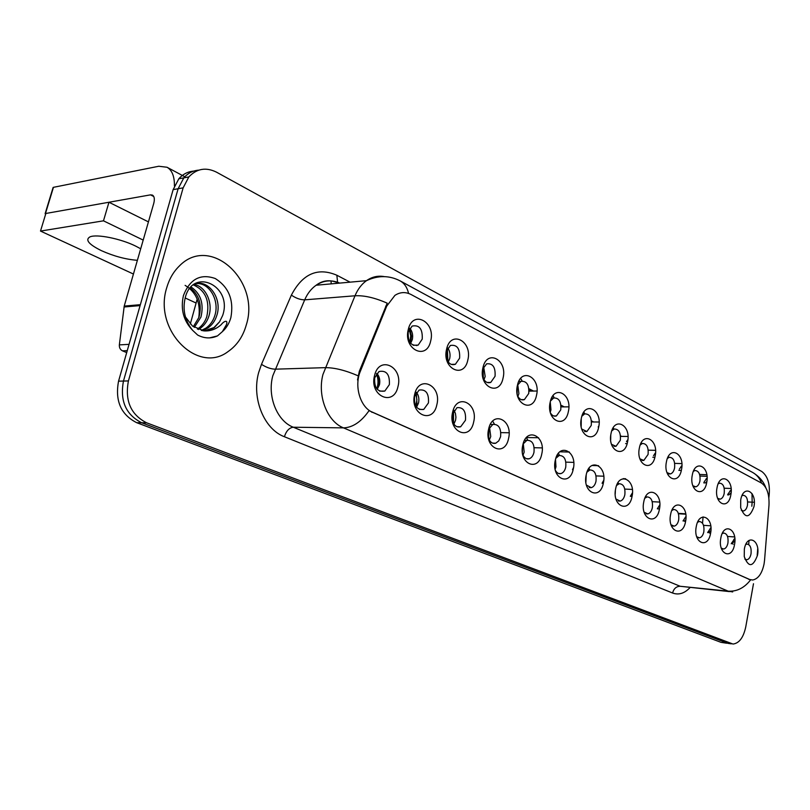 <?xml version="1.0" encoding="UTF-8"?>
<svg xmlns="http://www.w3.org/2000/svg" width="810" height="810" viewBox="0 0 810 810"><rect width="100%" height="100%" fill="white"/><g stroke="black" fill="none" stroke-linecap="round" stroke-linejoin="round"><path stroke-width="1.21" d="M717.022 487.782C719.746 471.602 734.123 479.257 730.833 494.859C728.291 510.897 713.721 503.719 717.022 487.782M717.63 498.312L720.161 499.152C722.145 498.616 723.492 496.682 724.211 493.351C724.768 486.921 723.219 483.529 719.563 483.165L718.207 483.813M692.287 475.095C695.122 458.592 710.137 466.58 706.705 482.487C704.052 498.859 688.834 491.356 692.287 475.095M692.884 485.767L695.81 486.82C697.835 486.233 699.212 484.279 699.941 480.958C700.508 474.296 698.858 470.812 694.98 470.509L693.38 471.369M666.428 461.852C669.384 445.004 685.088 453.357 681.504 469.577C678.74 486.283 662.833 478.437 666.428 461.852M667.005 472.625L670.376 473.931C672.442 473.303 673.839 471.329 674.578 467.998C675.165 461.103 673.394 457.528 669.293 457.285L667.43 458.409M639.374 447.981C642.472 430.778 658.894 439.516 655.148 456.07C652.263 473.121 635.617 464.91 639.374 447.981M639.92 458.835L643.798 460.444L648.071 454.461C648.658 447.292 646.775 443.627 642.401 443.465L640.244 444.913M611.044 433.461C614.284 415.894 631.486 425.048 627.568 441.936C624.551 459.351 607.115 450.755 611.044 433.461M611.54 444.336L616.005 446.32L620.318 440.286C620.926 432.824 618.891 429.057 614.223 429.006L611.763 430.859M581.337 418.243C584.729 400.282 602.772 409.88 598.671 427.123C595.512 444.923 577.216 435.901 581.337 418.243M581.762 429.057L586.896 431.517L591.249 425.432C591.857 417.636 589.66 413.788 584.678 413.869L581.863 416.239M550.162 402.266C553.726 383.899 572.66 393.974 568.357 411.591C565.056 429.786 545.849 420.309 550.162 402.266M550.476 412.908C552.086 415.621 554.05 416.634 556.389 415.965L560.753 409.86C561.36 401.699 558.991 397.74 553.645 397.993L550.466 401.041M517.398 385.469C521.144 366.687 541.039 377.278 536.524 395.27C533.061 413.89 512.862 403.927 517.398 385.469M517.56 395.746C519.311 399.188 521.579 400.484 524.374 399.624L528.728 393.498C529.325 384.932 526.753 380.872 521.002 381.338L517.438 385.297M482.922 367.801C486.861 348.583 507.799 359.721 503.05 378.118C499.426 397.173 478.163 386.684 482.922 367.801M482.861 377.359C484.704 381.824 487.336 383.515 490.759 382.411L495.052 376.296C495.629 367.274 492.824 363.113 486.638 363.842L482.669 369.127M446.593 349.191C450.745 329.498 472.807 341.243 467.815 360.055C463.998 379.576 441.582 368.52 446.593 349.191M446.188 356.896C447.819 363.194 450.897 365.654 455.412 364.257L459.604 358.192C460.151 348.634 457.073 344.392 450.39 345.455L446.34 351.418L446.047 353.251M408.27 329.548C412.644 309.38 435.932 321.762 430.667 341.02C426.647 361.017 402.985 349.343 408.27 329.548M422.233 339.106C422.719 328.951 419.337 324.618 412.108 326.096L408.24 331.948C407.734 342.012 411.055 346.386 418.203 345.08L422.233 339.106M740.715 499.922C743.327 484.056 757.117 491.397 753.958 506.706C749.533 518.39 745.119 518.764 740.684 507.809L740.715 499.922M741.322 510.3L743.509 510.968C745.453 510.462 746.769 508.558 747.468 505.237C748.005 499.011 746.557 495.7 743.104 495.285L741.96 495.781M720.819 538.093C723.522 521.863 737.799 528.839 734.528 544.522C732.007 560.611 717.549 554.101 720.819 538.093M721.295 548.157L723.654 549.028C725.75 548.562 727.167 546.558 727.937 543.024C728.504 536.848 727.056 533.517 723.583 533.031L722.206 533.618M696.266 526.571C699.081 510.006 713.985 517.296 710.583 533.284C707.95 549.696 692.844 542.903 696.266 526.571M696.721 536.746L699.455 537.84C701.592 537.324 703.06 535.299 703.839 531.755C704.427 525.366 702.888 521.954 699.212 521.508L697.582 522.288M670.599 514.522C673.535 497.623 689.118 505.237 685.564 521.549C682.82 538.296 667.035 531.198 670.599 514.522M671.034 524.789L674.183 526.146C676.38 525.589 677.879 523.533 678.669 519.979C679.276 513.378 677.626 509.875 673.738 509.48L671.824 510.492M643.758 501.927C646.826 484.674 663.127 492.632 659.411 509.277C656.546 526.378 640.032 518.947 643.758 501.927M644.153 512.234L647.777 513.904C650.025 513.307 651.554 511.231 652.364 507.678C652.981 500.823 651.22 497.229 647.079 496.894L644.861 498.221M615.651 488.744C618.86 471.106 635.931 479.449 632.043 496.439C629.056 513.904 611.753 506.118 615.651 488.744M615.995 499.041L620.156 501.106C622.444 500.448 624.004 498.342 624.834 494.799C625.462 487.681 623.578 483.995 619.164 483.732L616.612 485.443M586.187 474.923C589.558 456.901 607.449 465.639 603.379 482.983C600.25 500.843 582.106 492.672 586.187 474.923L585.893 482.304M586.45 485.129L591.239 487.681C593.568 486.962 595.158 484.846 595.988 481.302C596.636 473.89 594.611 470.104 589.893 469.952L586.966 472.149M555.265 460.414C558.799 441.987 577.581 451.16 573.308 468.879C570.038 487.134 550.982 478.568 555.265 460.414M555.427 470.418C556.875 473 558.708 474.063 560.935 473.587C563.294 472.807 564.904 470.671 565.745 467.157C566.403 459.412 564.206 455.534 559.163 455.503L555.822 458.339M522.784 445.166C526.49 426.313 546.223 435.952 541.748 454.066C538.316 472.746 518.289 463.735 522.784 445.166M522.794 454.785C524.364 458.055 526.48 459.392 529.143 458.784C531.532 457.933 533.142 455.767 533.982 452.304C534.651 444.194 532.271 440.205 526.854 440.336L523.058 444.042M488.612 429.138C492.51 409.84 513.267 419.975 508.558 438.493C504.964 457.62 483.884 448.132 488.612 429.138M488.42 438.018C490.04 442.25 492.49 443.981 495.76 443.202L498.768 440.883L500.6 436.691C501.268 428.166 498.676 424.075 492.834 424.42L488.562 429.371M452.618 412.25C456.718 392.485 478.589 403.167 473.637 422.111C469.851 441.693 447.647 431.7 452.618 412.25M452.152 419.489C453.58 425.331 456.415 427.761 460.667 426.769L465.466 420.258C466.115 411.257 463.29 407.065 456.972 407.673L452.172 414.841M414.639 394.429C418.972 374.179 442.047 385.449 436.823 404.838C432.844 424.906 409.404 414.356 414.639 394.429M428.439 402.934C429.057 393.397 425.938 389.114 419.094 390.066L414.568 396.444C413.93 405.891 416.988 410.214 423.731 409.425L428.439 402.934M374.534 375.617C379.11 354.841 403.481 366.748 397.973 386.613C393.781 407.177 369.006 396.039 374.534 375.617M389.347 384.649C389.914 374.493 386.471 370.119 379.029 371.517L374.696 377.794C374.109 387.848 377.48 392.263 384.811 391.058L389.347 384.649M744.349 549.129C746.942 533.213 760.63 539.905 757.492 555.296C752.976 567.263 748.562 567.699 744.248 556.591L744.349 549.129M744.825 559.062L746.861 559.761C748.896 559.315 750.283 557.341 751.032 553.827C751.579 547.844 750.222 544.593 746.931 544.077L745.777 544.512M522.156 381.024L520.678 378.432M554.202 397.832L553.068 395.644M584.719 413.849L583.878 412.067M613.778 429.006L613.231 427.761M598.884 425.898L598.185 427.012M641.5 443.455L641.236 442.786M627.912 439.516L626.484 441.683M655.543 452.739L653.528 455.696M681.899 465.517L679.398 469.091M707.089 477.839L704.153 481.909M731.177 489.706L727.886 494.191M494.394 424.126L492.693 421.109M527.745 440.144L526.409 437.582M559.477 455.423L558.465 453.276M589.7 469.942L588.981 468.261M573.541 467.562L572.872 468.777M618.486 483.702L618.05 482.598M603.754 480.31L602.336 482.75M645.975 496.844L645.793 496.327M632.468 492.763L630.453 496.074M659.826 504.802L657.325 508.801L659.472 508.943M685.948 516.426L683.033 520.972M710.917 527.624L707.646 532.615M734.812 538.417L731.227 543.773M610.76 435.193L610.679 439.972M581.246 418.679L581.185 426.607M550.253 401.861L550.972 409.86L550.263 412.087M517.752 384.618L518.906 393.599L517.894 396.424M483.661 366.758L485.19 376.508L483.965 379.677M447.748 347.996C449.854 351.013 450.512 354.527 449.712 358.526L448.274 362.009M409.85 328.252C412.371 331.411 413.191 335.178 412.32 339.572L410.66 343.339M615.387 490.303L615.215 494.08M555.498 459.452L555.974 466.813L555.174 469.284M523.28 443.617L524.171 452.041L522.997 455.22M489.524 427.346L490.749 436.519L489.321 440.073M453.964 410.255L455.433 413.434L455.929 417.17L455.584 420.188L453.904 424.086M416.472 392.273C418.679 395.3 419.357 398.864 418.537 402.975L416.583 407.197M376.863 373.339C379.495 376.478 380.346 380.305 379.444 384.821L377.217 389.337M764.549 560.257L764.083 563.871C762.058 573.5 758.251 578.877 752.692 580.011L749.442 579.454L372.539 412.29C360.328 407.43 353.909 386.127 360.369 371.233L386.724 306.119L394.916 295.377C400.18 291.975 405.597 291.711 411.166 294.567L761.329 482.973C766.898 486.83 769.449 494.272 768.984 505.288L764.549 560.257M416.796 345.637L416.998 345.131M246.361 324.668C260.506 280.766 210.084 233.989 179.213 266.125C173.401 271.836 169.239 279.055 166.718 287.763C153.049 330.338 198.116 374.757 228.116 351.54C237.016 345.384 243.091 336.423 246.361 324.668C260.506 280.766 210.084 233.989 179.213 266.125C173.401 271.836 169.239 279.055 166.718 287.763C153.049 330.338 198.116 374.757 228.116 351.54C237.016 345.384 243.091 336.423 246.361 324.668M732.706 591.928L728.139 591.148C736.847 591.695 744.329 587.949 750.587 579.909L369.046 410.66C361.26 421.828 352.745 427.558 343.491 427.872C327.26 421.575 317.156 395.786 322.977 374.402L355.003 295.782C357.767 289.231 361.584 284.188 366.464 280.675C372.053 276.797 377.997 275.451 384.304 276.615M193.772 171.092C187.93 171.538 182.949 174.109 178.818 178.797L173.137 189.641L118.554 381.176L123.464 381.054C119.789 400.798 125.844 414.7 141.649 422.749L728.18 643.413L141.649 422.749C125.844 414.7 119.789 400.798 123.464 381.054L178.119 188.75L123.464 381.054L128.415 380.933C124.73 400.758 130.805 414.72 146.62 422.81L733.02 644.051C739.196 643.262 743.448 637.561 745.747 626.96L753.482 583.737M198.794 170.14C192.942 170.576 187.94 173.158 183.809 177.866L178.119 188.75L183.809 177.866C187.94 173.158 192.942 170.576 198.794 170.14M357.534 379.981L359.326 371.253L387.21 303.173C374.908 297.756 364.176 295.285 355.003 295.782L304.702 299.842L272.838 375.688C267.057 396.292 277.101 421.139 293.281 427.224L680.187 586.278L729.395 591.594M757.714 548.866L757.198 555.225M768.852 497.755L768.913 497.37C770.462 484.906 768.072 476.28 761.754 471.481L216.483 172.155C206.003 166.981 196.779 168.571 188.841 176.924L183.141 187.849L128.415 380.933M118.554 381.176C114.878 400.828 120.933 414.679 136.718 422.699L721.011 642.35L726.509 643.201M733.161 544.209L731.511 543.095M734.893 540.888L732.402 543.166M734.883 539.43L733.819 539.359M731.116 492.784L729.253 494.495M731.197 491.154L729.759 491.093M728.797 494.92L727.603 494.869M709.773 533.101L707.839 532.14M710.917 530.55L709.104 532.221M710.947 528.363L710.218 528.322M685.361 521.498L683.144 520.708M685.817 519.868L684.804 520.81M632.043 496.408L630.342 496.327M706.867 481.484L705.976 482.325M707.079 479.044L705.956 479.004M705.338 482.922L703.748 482.861M681.878 466.418L681.099 466.398M680.866 470.408L678.851 470.337M654.865 457.316L652.83 457.265M654.794 453.651L655.533 452.942M203.209 330.814L209.061 330.227L214.387 327.564L219.591 321.783L222.639 315.515C232.976 286.234 193.651 266.986 185.49 296.743C182.27 309.197 184.65 320.385 192.608 330.318L197.68 335.067C204.383 338.539 210.995 338.823 217.495 335.897L222.385 331.634L226.435 324.668C228.349 319.15 223.59 321.337 221.231 324.628C216.138 329.194 210.398 331.29 204.009 330.905L192.466 326.025L185.409 316.872M191.13 287.003C200.829 293.797 204.1 303.831 200.941 317.105L194.339 327.392M190.32 287.894C199.199 294.921 202.095 304.712 199.007 317.247L193.306 326.673M194.137 284.432C205.78 286.396 213.394 303.102 208.747 316.528C207.117 321.509 204.221 325.498 200.05 328.495L198.379 329.518M193.438 284.938C205.619 290.517 210.063 301.097 206.783 316.669C205.163 321.651 202.267 325.63 198.106 328.617L197.377 329.093M194.562 284.148C208.17 278.63 222.963 298.839 216.635 315.951C215.014 320.962 212.109 324.972 207.927 327.989L202.237 330.652M196.8 283.571C209.679 282.741 219.976 301.148 214.65 316.092C213.03 321.094 210.124 325.104 205.953 328.111L201.315 330.45M219.591 321.783L213.891 327.604L204.201 330.915M185.115 285.373C196.121 292.035 200.688 302.646 198.825 317.196M217.495 335.897L209.486 337.892M127.261 350.619L122.512 350.851L126.694 352.593M174.423 185.986C174.555 176.458 172.095 170.211 167.042 167.255L158.77 166.252L53.45 187.323L45.461 213.536L150.518 194.856L152.462 195.109C154.406 196.395 154.831 199.169 153.738 203.431L124.224 306.089L140.353 304.682M53.085 188.517L53.45 187.323M45.461 213.536L45.421 214.923M122.512 350.851C120.245 349.697 119.191 347.703 119.353 344.888L124.224 306.089M140.697 248.781L135.493 246.017C120.508 238.636 96.694 233.857 90.001 236.864C84.908 239.78 88.725 244.387 101.453 250.685C113.866 256.213 125.844 259.423 137.386 260.314M143.198 240.094L103.477 220.826L40.5 231.073L133.437 274.043M185.136 297.948L196.111 303.031M148.432 221.879L108.955 202.247L45.866 213.465L40.5 231.073M103.477 220.826L108.955 202.247M603.298 483.357L602.083 483.297M573.126 469.689L572.457 469.668M627.142 443.637L625.603 443.607M626.981 440.842L627.871 439.972M522.521 446.583L522.379 452.223M488.875 428.581L488.714 438.817M488.339 437.511L488.46 429.877M453.559 410.913L453.499 423.427M453.033 422.496L453.084 411.834M416.32 392.485L417.049 404.899L416.431 406.995M415.905 406.205L416.897 399.735L415.803 393.285M377.278 373.815L378.776 381.226L377.612 388.851M376.772 388.8C378.533 383.798 378.422 378.827 376.437 373.896M517.094 387.139L517.175 393.913M483.347 378.513L483.094 367.922M482.882 377.43L482.689 369.046M447.393 348.604L447.869 361.422M447.363 360.531L446.948 349.535M409.738 328.425L411.44 336.059L410.528 343.177M409.961 342.417L410.7 335.775L409.252 329.235M372.539 412.29L371.83 412.29M360.369 371.233L359.326 371.253M386.724 306.119L385.681 306.19M749.442 579.454L748.784 579.393M284.401 436.732C286.274 430.92 289.231 427.751 293.281 427.224L343.491 427.872L728.139 591.148L680.187 586.278C676.33 586.339 673.798 588.587 672.573 593.021L284.401 436.732C264.121 429.31 251.383 398.247 258.684 372.468L261.488 364.338L291.377 295.113C302.586 273.709 317.753 267.087 336.859 275.238L350.062 282.163M408.574 293.433C407.207 287.479 404.423 283.308 400.201 280.918C389.357 275.289 378.108 275.208 366.464 280.675L316.133 285.231C311.273 288.643 307.456 293.514 304.702 299.842C300.389 299.842 295.944 298.262 291.377 295.113M400.201 280.918L752.652 472.453C756.773 474.771 759.75 478.325 761.572 483.114M358.04 375.779C345.384 370.312 334.449 367.598 325.205 367.649L275.056 369.178C270.732 368.995 266.207 367.386 261.488 364.338M752.014 493.553L752.156 502.17L754.302 502.271M747.671 501.947L752.156 502.17L751.822 506.22M749.037 540.402L748.693 544.522M690.039 587.584C684.511 593.436 678.699 595.249 672.573 593.021M146.62 422.81L136.718 422.699M730.671 643.616L721.011 642.35M183.141 187.849L173.137 189.641M339.694 283.095C331.533 279.572 323.676 280.28 316.133 285.231C322.988 280.078 330.47 279.399 338.57 283.196M337.578 282.244L336.859 275.238M702.533 523.26L703.07 516.881M706.796 474.721L699.597 474.447M621.594 436.377L620.49 435.81M593.578 421.959L591.432 420.856M564.256 406.873L560.945 405.172M533.527 391.058L528.92 388.699M331.219 283.865L331.017 280.878M222.385 331.634C226.446 328.03 229.281 323.322 230.89 317.5C234.009 300.065 228.795 287.074 215.227 278.508C200.475 273.365 189.884 279.035 183.445 295.518C180.397 309.157 183.455 320.76 192.608 330.318M150.518 194.856L153.768 196.526M140.09 305.593L124.041 306.99M119.353 344.888L129.043 344.351M529.031 391.119L537.02 391.017M561.057 406.883L568.833 406.863M591.523 421.949L599.116 422.01M620.551 436.367L627.983 436.479M648.243 450.158L655.523 450.33M674.7 463.381L681.838 463.603M699.992 476.047L706.998 476.31M724.201 488.207L731.096 488.511M500.894 432.631L509.065 432.753M534.205 447.717L542.194 447.91M565.876 462.135L573.713 462.388M596.028 475.905L603.713 476.209M624.783 489.078L632.327 489.432M652.222 501.684L659.644 502.078M678.436 513.763L685.746 514.198M703.515 525.336L710.714 525.812M727.522 536.443L734.619 536.949M718.531 483.114L719.563 483.165M693.795 470.468L694.98 470.509M667.946 457.255L669.293 457.285M640.892 443.445L642.401 443.465M612.542 428.996L614.223 429.006M582.825 413.859L584.678 413.869M551.61 398.004L553.645 397.993M518.795 381.378L521.002 381.338M742.203 495.244L743.104 495.285M722.53 532.96L723.583 533.031M697.997 521.438L699.212 521.508M672.351 509.399L673.738 509.48M645.529 496.813L647.079 496.894M617.433 483.661L619.164 483.732M587.969 469.881L589.893 469.952M557.047 455.443L559.163 455.503M524.546 440.296L526.854 440.336M490.333 424.389L492.834 424.42M746.02 544.006L746.931 544.077M745.929 559.68L746.861 559.761M379.586 391.129L384.811 391.058M419.347 409.425L423.731 409.425M456.972 426.728L460.667 426.769M492.622 443.131L495.76 443.202M526.46 458.703L529.143 458.784M558.627 473.496L560.935 473.587M589.245 487.579L591.239 487.681M618.425 501.005L620.156 501.106M646.258 513.813L647.777 513.904M672.857 526.054L674.183 526.146M698.281 537.749L699.455 537.84M722.621 548.947L723.654 549.028M742.436 510.908L743.509 510.968M413.232 345.293L418.203 345.08M451.18 364.389L455.412 364.257M487.154 382.472L490.759 382.411M521.275 399.644L524.374 399.624M553.716 415.955L556.389 415.965M584.577 431.487L586.896 431.517M613.99 446.28L616.005 446.32M642.036 460.394L643.798 460.444M668.827 473.87L670.376 473.931M694.443 486.759L695.81 486.82M718.956 499.092L720.161 499.152M678.314 513.358L685.685 513.793M623.204 478.659L625.644 478.761M591.938 465.487L598.58 465.709M559.892 451.798L569.42 452.041M526.46 437.532L538.569 437.744M752.652 472.453C759.152 476.391 763.526 481.464 765.784 487.691M731.349 643.828L728.18 643.413M188.841 176.924L178.818 178.797M562.17 406.873L561.036 406.296M531.431 391.088L529.031 389.853M213.891 327.604L209.517 330.237L204.009 330.905M198.106 328.617L200.05 328.495M205.953 328.111L207.927 327.989M167.042 167.255L184.802 176.772M45.137 213.627L53.126 187.424M190.309 324.03L197.184 299.133"/></g></svg>
